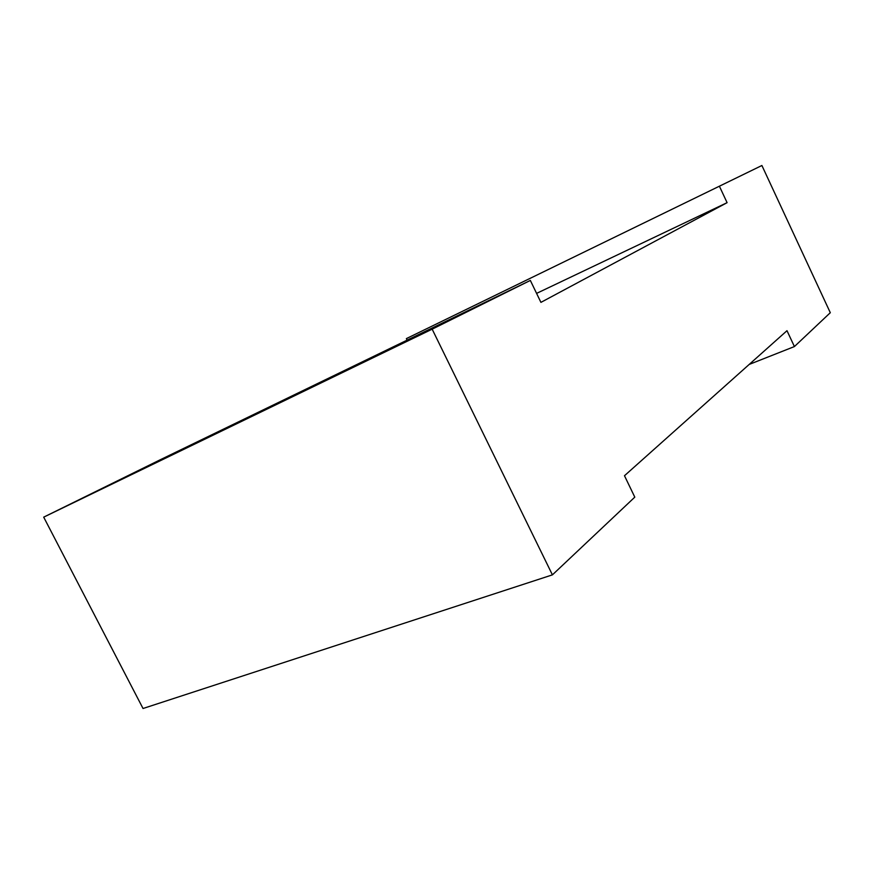 <?xml version="1.0" encoding="UTF-8"?>
<svg xmlns="http://www.w3.org/2000/svg" width="874" height="874" viewBox="0 0 874 874"><rect width="100%" height="100%" fill="white"/><g stroke="black" fill="none" stroke-linecap="round" stroke-linejoin="round"><path stroke-width="1.31" d="M536.592 293.391L727.092 202.67L540.919 302.371L530.343 280.434L432.16 329.17L552.412 574.863L143.03 708.497L43.7 517.146L161.177 459.309L530.343 280.434M406.366 338.609L761.899 165.503L406.366 338.609L407.12 340.15M719.542 186.523L727.092 202.67M552.412 574.863L634.797 497.142L624.484 475.729L786.993 330.7L794.411 346.563L749.182 364.436M432.16 329.17L43.7 517.146M761.899 165.503L830.3 312.706L794.411 346.563"/></g></svg>
